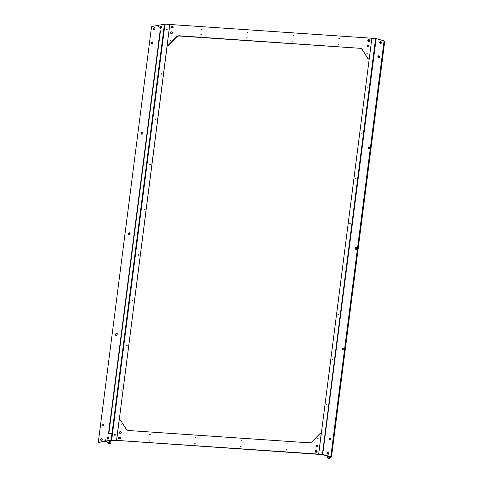 <?xml version="1.0" encoding="UTF-8"?>
<svg xmlns="http://www.w3.org/2000/svg" width="483" height="483" viewBox="0 0 483 483"><rect width="100%" height="100%" fill="white"/><g stroke="black" fill="none" stroke-linecap="round" stroke-linejoin="round"><path stroke-width="0.72" d="M361.87 133.115L361.266 133.163L361.87 133.115M367.672 87.84L367.062 87.797L367.672 87.84M356.068 178.396L355.464 178.354L356.068 178.396M350.266 223.671L349.662 223.635L350.266 223.671M332.262 359.467L332.865 359.509L332.262 359.467M326.46 404.748L327.069 404.79L326.46 404.748M338.064 314.192L338.668 314.228L338.064 314.192M343.866 268.91L344.47 268.953L343.866 268.91M369.785 148.088A0.972 0.827 -128.4 0 1 368.028 147.569A0.972 0.827 -128.4 0 1 369.785 148.088M368.197 147.17A0.972 0.827 -128.4 0 1 369.386 148.667M379.656 57.018A0.972 0.827 -128.4 0 1 377.899 56.499A0.972 0.827 -128.4 0 1 379.656 57.018M381.479 42.764A0.972 0.827 -128.4 0 1 379.723 42.244A0.972 0.827 -128.4 0 1 381.479 42.764M342.248 348.804A0.972 0.827 51.6 0 0 344.005 349.324A0.972 0.827 51.6 0 0 342.248 348.804M343.606 349.903A0.972 0.827 51.6 0 0 342.417 348.406M328.917 438.848A0.972 0.827 51.6 0 0 330.674 439.367A0.972 0.827 51.6 0 0 328.917 438.848M355.138 248.184A0.972 0.827 51.6 0 0 356.895 248.709A0.972 0.827 51.6 0 0 355.138 248.184M356.496 249.288A0.972 0.827 51.6 0 0 355.307 247.785M327.094 453.102A0.972 0.827 51.6 0 0 328.845 453.622A0.972 0.827 51.6 0 0 327.094 453.102M330.577 456.664A0.555 0.471 51.6 0 1 330.064 456.846L322.662 454.648L318.647 454.346L321.237 433.486L320.416 433.432A0.555 0.501 -12.4 0 0 319.945 433.607L312.09 441.625A3.707 3.345 167.6 0 1 308.957 442.802L128.876 430.552A3.707 3.345 167.6 0 1 126.099 428.976L120.418 420.035A0.555 0.501 167.6 0 0 119.995 419.799L119.18 419.745L116.536 440.369L111.7 440.043A1.111 0.453 -172.7 0 0 111.162 440.067L98.731 442.386A0.555 0.398 -55.4 0 1 98.345 441.969L151.493 27.084A0.555 0.398 124.6 0 1 152.012 26.499L164.443 24.174L111.162 440.067L111.482 440.285L98.731 442.386M384.553 42.087A1.111 0.453 -172.7 0 0 384.655 41.93A1.111 0.453 -172.7 0 0 384.009 41.423A0.555 0.471 -128.4 0 0 383.574 40.771L376.172 38.574A1.111 0.453 -172.7 0 0 375.605 38.477L371.874 38.223L318.647 454.346L116.536 440.369L322.33 454.37A1.111 0.453 -172.7 0 1 322.892 454.467L330.3 456.664A0.555 0.471 51.6 0 0 330.861 456.308A1.111 0.453 -172.7 0 1 331.507 456.815A1.111 0.453 -172.7 0 1 331.404 456.972L329.189 458.729A2.222 0.749 -73.5 0 1 328.814 458.85L328.313 458.699A2.222 0.749 -73.5 0 0 328.688 458.584L330.764 456.544M327.987 457.769A2.222 0.749 -73.5 0 0 328.313 458.699M368.831 147.146L368.638 148.649M355.941 247.761L355.748 249.264M343.051 348.382L342.864 349.885M344.457 268.989L343.92 269.109M338.661 314.27L338.124 314.385M327.057 404.826L326.52 404.941M332.859 359.545L332.322 359.666M349.722 223.828L350.26 223.707M355.524 178.547L356.062 178.432M367.122 87.991L367.66 87.876M361.32 133.272L361.864 133.151M173.198 27.247A0.972 0.875 167.6 0 1 171.29 27.392A0.972 0.875 167.6 0 1 172.202 26.299A0.972 0.875 167.6 0 1 173.198 27.247M200.819 34.71L201.423 34.746L200.819 34.71M247.924 32.331L247.32 32.289L247.924 32.331M202.129 29.215L201.526 29.173L202.129 29.215M338.909 38.519L339.513 38.555L338.909 38.519M293.115 35.404L293.718 35.356L293.115 35.404M369.054 46.151A0.972 0.875 167.6 0 1 367.146 46.296A0.972 0.875 167.6 0 1 368.058 45.203A0.972 0.875 167.6 0 1 369.054 46.151M367.177 46.404A0.972 0.875 167.6 0 1 369.06 45.994M367.841 40.487A0.972 0.875 -12.4 0 0 368.843 41.429A0.972 0.875 -12.4 0 0 369.755 40.343A0.972 0.875 -12.4 0 0 367.841 40.487M338.806 44.092L338.197 44.05L338.806 44.092M293.012 40.977L292.408 41.025L293.012 40.977M367.412 53.776L366.808 53.734L367.412 53.776M172.491 32.784A0.972 0.875 167.6 0 1 170.577 32.922A0.972 0.875 167.6 0 1 171.489 31.836A0.972 0.875 167.6 0 1 172.491 32.784M170.614 33.037A0.972 0.875 167.6 0 1 172.497 32.627M246.614 37.825L247.218 37.861L246.614 37.825M170.849 40.403L170.245 40.451L170.849 40.403M369.199 59.077L368.463 59.029A0.555 0.501 167.6 0 1 368.046 58.787L362.359 49.846A3.707 3.345 -12.4 0 0 359.581 48.27L179.447 35.79A3.707 3.345 -12.4 0 0 176.313 36.968L168.458 44.985A0.555 0.501 -12.4 0 1 167.987 45.16L167.221 45.336L168.042 45.396A0.555 0.501 -12.4 0 0 168.513 45.221L168.458 44.985M167.172 45.106L169.811 24.476L371.874 38.223L369.229 58.848L368.408 58.793A0.555 0.501 167.6 0 1 367.992 58.558L362.31 49.616A3.707 3.345 -12.4 0 0 359.527 48.04M359.581 48.27L179.501 36.026A3.707 3.345 -12.4 0 0 176.367 37.197L168.513 45.221M170.3 40.56L170.843 40.445M247.211 37.897L246.668 38.018M366.869 53.927L367.406 53.812M292.463 41.133L293 41.013M338.257 44.249L338.794 44.128M293.712 35.482L293.175 35.597M339.507 38.598L338.969 38.712M201.586 29.366L202.123 29.252M247.381 32.482L247.918 32.367M201.417 34.788L200.88 34.903M158.364 26.064L158.303 26.65L158.044 25.847L157.935 26.716L158.412 26.625L158.527 25.756L158.044 25.847M167.166 29.602L166.297 29.541M153.033 42.673A0.972 0.694 124.6 0 1 151.457 42.969A0.972 0.694 124.6 0 1 153.033 42.673M151.873 43.699A0.972 0.694 124.6 0 1 152.93 42.166M158.635 42.486A0.972 0.694 124.6 0 1 158.859 40.729M161.419 27.193A0.972 0.694 124.6 0 1 159.843 27.489A0.972 0.694 124.6 0 1 161.419 27.193M154.856 28.419A0.972 0.694 124.6 0 1 153.28 28.714A0.972 0.694 124.6 0 1 154.856 28.419M153.697 29.445A0.972 0.694 124.6 0 1 154.759 27.911M100.645 439.572A0.972 0.694 -55.4 0 0 102.227 439.282A0.972 0.694 -55.4 0 0 100.645 439.572M102.124 438.769A0.972 0.694 -55.4 0 0 101.062 440.309M107.208 438.347A0.972 0.694 -55.4 0 0 108.784 438.057A0.972 0.694 -55.4 0 0 107.208 438.347M109.883 423.078A0.972 0.694 -55.4 0 0 109.653 424.835M102.474 425.318A0.972 0.694 -55.4 0 0 104.05 425.028A0.972 0.694 -55.4 0 0 102.474 425.318M103.954 424.515A0.972 0.694 -55.4 0 0 102.891 426.054M128.52 233.857A0.972 0.694 -55.4 0 0 130.096 233.561A0.972 0.694 -55.4 0 0 128.52 233.857M129.999 233.048A0.972 0.694 -55.4 0 0 128.937 234.587M144.206 209.936L144.278 209.387L144.206 209.936M144.538 209.719L144 209.833M155.81 119.379L155.876 118.824L155.81 119.379M156.136 119.162L155.598 119.277M161.606 74.104L161.678 73.549L161.606 74.104M161.938 73.881L161.4 74.002M150.008 164.661L150.08 164.105L150.008 164.661M150.34 164.437L149.796 164.558M138.476 254.662L138.404 255.217L138.476 254.662M138.198 255.115L138.736 254.994M126.878 345.218L126.806 345.774L126.878 345.218M126.6 345.671L127.138 345.556M121.076 390.499L121.004 391.049L121.076 390.499M120.798 390.952L121.336 390.832M132.68 299.943L132.608 300.492L132.68 299.943M132.396 300.396L132.934 300.275M115.208 435.219L114.254 435.159L114.326 434.622L115.274 434.688L115.208 435.219M114.338 435.165L114.326 434.622M114.374 434.851L115.25 434.911M167.172 29.584L166.249 29.294L166.176 29.831L167.13 29.898L167.203 29.36L166.249 29.294M141.791 134.22A0.972 0.694 124.6 0 1 141.694 133.706L141.761 133.205A0.972 0.694 124.6 0 1 142.92 132.179M141.374 133.489L141.441 132.982A0.972 0.694 124.6 0 1 143.016 132.692L142.95 133.193A0.972 0.694 124.6 0 1 141.374 133.489L141.694 133.706M117.14 333.415A0.972 0.694 -55.4 0 0 115.98 334.441L115.914 334.942A0.972 0.694 -55.4 0 0 116.011 335.456M115.66 334.224L115.594 334.725A0.972 0.694 -55.4 0 0 117.176 334.429L117.236 333.928A0.972 0.694 -55.4 0 0 115.66 334.224L115.98 334.441M105.487 439.802L105.372 440.671L104.889 440.762L105.004 439.892L105.487 439.802M105.246 440.695L105.004 439.892M167.221 45.336L119.259 419.751M164.443 24.174A1.111 0.453 -172.7 0 1 164.981 24.15L169.811 24.476L116.584 440.605L111.482 440.285M98.683 442.392A0.555 0.398 -55.4 0 0 99.051 442.609M166.297 29.529L166.261 29.837M105.264 440.695L105.445 440.085M120.569 438.105A0.972 0.875 -12.4 0 0 119.567 437.163A0.972 0.875 -12.4 0 0 118.655 438.25A0.972 0.875 -12.4 0 0 120.569 438.105M149.664 434.694L150.201 434.579M149.603 434.501L150.207 434.452L149.603 434.501M195.283 443.225L194.746 443.346M195.295 443.189L194.691 443.237L195.295 443.189M149.495 440.11L148.951 440.23M149.501 440.073L148.897 440.122L149.501 440.073M286.334 449.576L286.872 449.456M286.274 449.377L286.878 449.419L286.274 449.377M240.54 446.461L241.077 446.34M240.48 446.262L241.089 446.304L240.48 446.262M317.844 445.785A0.972 0.875 -12.4 0 0 315.96 446.201M317.838 445.942A0.972 0.875 -12.4 0 0 315.918 445.809A0.972 0.875 -12.4 0 0 316.914 446.757A0.972 0.875 -12.4 0 0 317.838 445.942M315.206 451.345A0.972 0.875 167.6 0 1 317.12 451.2A0.972 0.875 167.6 0 1 316.208 452.293A0.972 0.875 167.6 0 1 315.206 451.345M287.584 443.919L287.041 444.04M287.59 443.883L286.987 443.931L287.59 443.883M241.79 440.81L241.252 440.925M241.796 440.768L241.192 440.816L241.796 440.768M318.158 438.262L317.615 438.383M318.164 438.226L317.56 438.274L318.164 438.226M121.281 432.418A0.972 0.875 -12.4 0 0 119.398 432.828M121.275 432.575A0.972 0.875 -12.4 0 0 120.279 431.627A0.972 0.875 -12.4 0 0 119.367 432.714A0.972 0.875 -12.4 0 0 121.275 432.575M195.458 437.809L195.995 437.695M195.398 437.616L196.001 437.658L195.398 437.616M121.589 424.895L121.052 425.016M121.601 424.859L120.998 424.817L121.601 424.859M109.357 440.683A0.966 0.543 -100.6 0 1 109.744 441.891A0.966 0.543 -100.6 0 1 109.575 442.325M109.81 440.599A0.966 0.543 -100.6 0 1 110.19 441.806A0.966 0.543 -100.6 0 1 109.816 442.374A0.966 0.543 -100.6 0 1 109.086 441.045A0.966 0.543 -100.6 0 1 109.182 440.719M115.244 434.929L114.374 434.869M111.168 440.345L110.915 442.307A2.222 1.256 -100.6 0 1 110.046 443.611A2.222 1.256 -100.6 0 1 109.381 443.436L106.236 441.269M110.046 443.611L109.599 443.696A2.222 1.256 -100.6 0 1 108.929 443.521L105.789 441.347M161.425 27.048A0.743 0.531 -55.4 0 0 160.459 28.123A0.743 0.531 -55.4 0 0 160.64 28.189M160.996 27.972A0.743 0.531 124.6 0 1 161.352 27.459M161.292 26.643A0.972 0.694 -55.4 0 0 160.211 28.207M158.792 41.272A0.743 0.531 -55.4 0 0 158.647 42.389M158.822 41.031A0.972 0.694 -55.4 0 0 158.388 42.462M172.86 26.927A0.743 0.67 -12.4 0 0 171.694 27.797A0.743 0.67 -12.4 0 0 172.86 26.927M171.664 27.76A0.743 0.67 167.6 0 1 172.999 27.471M173.204 27.066A0.972 0.875 -12.4 0 0 171.314 27.477M378.467 57.555A0.743 0.628 51.6 0 0 378.998 56.408A0.743 0.628 51.6 0 0 377.929 56.879M377.954 56.596A0.743 0.628 -128.4 0 1 378.744 57.598M379.288 57.58A0.972 0.827 51.6 0 0 378.086 56.07M380.29 43.301A0.743 0.628 51.6 0 0 380.737 42.081A0.743 0.628 51.6 0 0 379.753 42.625M379.777 42.341A0.743 0.628 -128.4 0 1 380.568 43.343M381.111 43.325A0.972 0.827 51.6 0 0 379.916 41.816M369.254 40.155A0.743 0.67 -12.4 0 0 368.118 40.892A0.743 0.67 -12.4 0 0 369.254 41.272A0.743 0.67 -12.4 0 0 369.254 40.155M368.227 41.127A0.743 0.67 167.6 0 1 369.567 40.838M369.767 40.433A0.972 0.875 -12.4 0 0 367.877 40.85M108.796 437.912A0.743 0.531 -55.4 0 0 107.824 438.981A0.743 0.531 -55.4 0 0 108.005 439.053M108.361 438.836A0.743 0.531 124.6 0 1 108.717 438.322M108.663 437.507A0.972 0.694 -55.4 0 0 107.582 439.071M109.81 423.621A0.743 0.531 -55.4 0 0 109.665 424.738M109.84 423.38A0.972 0.694 -55.4 0 0 109.406 424.817M120.11 438.727A0.743 0.67 -12.4 0 0 120.37 438.063A0.743 0.67 -12.4 0 0 119.18 437.719A0.743 0.67 -12.4 0 0 118.921 438.383A0.743 0.67 -12.4 0 0 120.11 438.727M119.035 438.618A0.743 0.67 167.6 0 1 120.37 438.329M120.569 437.924A0.972 0.875 -12.4 0 0 118.679 438.341M329.484 439.904A0.743 0.628 51.6 0 0 330.185 438.975A0.743 0.628 51.6 0 0 328.947 439.228M328.971 438.95A0.743 0.628 -128.4 0 1 329.762 439.947M330.306 439.935A0.972 0.827 51.6 0 0 329.11 438.425M327.142 453.205A0.743 0.628 -128.4 0 1 327.939 454.201A0.743 0.628 51.6 0 0 327.643 452.806A0.743 0.628 51.6 0 0 327.124 453.483M328.476 454.189A0.972 0.827 51.6 0 0 327.281 452.68M316.468 452.215A0.743 0.67 -12.4 0 0 315.954 450.971A0.743 0.67 -12.4 0 0 316.468 452.215M315.598 451.991A0.743 0.67 167.6 0 1 316.933 451.696M317.132 451.297A0.972 0.875 -12.4 0 0 315.248 451.708M327.571 456.109A1.298 0.435 -73.5 0 0 327.462 456.55A1.298 0.435 -73.5 0 0 327.426 457.178A1.298 0.435 -73.5 0 0 327.528 457.473A1.298 0.435 -73.5 0 0 328.042 457.202A1.298 0.435 -73.5 0 0 328.307 456.658A1.298 0.435 -73.5 0 0 328.41 456.357M327.432 457.25L327.824 457.721L328.488 456.012M327.752 456.157L327.764 456.99L328.229 456.302M327.824 457.721L328.657 457.969L329.334 457.009L328.464 456.749M329.4 456.646L329.334 457.009M108.965 433.354L112.002 433.559L110.239 433.704M163.562 31.051L160.114 30.948L108.554 433.42L110.818 433.788M160.447 30.84L108.886 433.311L112.002 433.523M108.886 433.311L108.554 433.42M108.935 433.589L110.812 433.758M322.384 454.6L375.605 38.477M322.662 454.648L376.172 38.574M330.927 456.658L331.404 456.972M328.688 458.584L329.189 458.729M384.009 41.423L330.861 456.308M141.761 133.205L141.441 132.982M115.914 334.942L115.594 334.725M164.981 24.15L111.7 440.043M109.381 443.436L108.929 443.521M384.655 41.93L331.507 456.815M98.804 442.561L98.484 442.343"/></g></svg>
